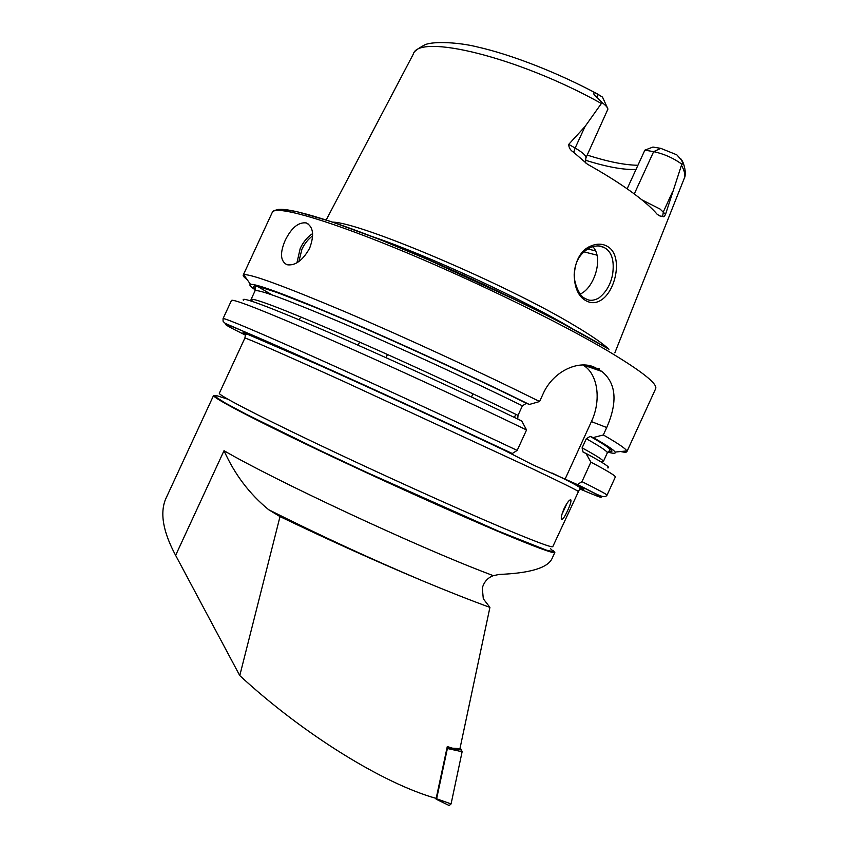 <?xml version="1.0" encoding="UTF-8"?>
<svg xmlns="http://www.w3.org/2000/svg" width="848" height="848" viewBox="0 0 848 848"><rect width="100%" height="100%" fill="white"/><g stroke="black" fill="none" stroke-linecap="round" stroke-linejoin="round"><path stroke-width="1.27" d="M600.734 300.362C595.678 303.383 590.653 303.446 585.661 300.542C569.199 291.871 570.556 253.531 591.024 245.952C597.331 243.334 603.002 243.609 608.027 246.757C623.259 256.001 615.977 291.436 600.734 300.362M584.993 298.316L586.148 298.973C589.657 301.008 593.865 300.701 598.783 298.051C606.172 292.284 610.793 284.292 612.648 274.095C614.387 261.343 612.033 252.757 605.62 248.358L603.49 247.203C599.886 245.337 595.37 245.517 589.943 247.722C580.435 252.927 575.241 261.237 574.34 272.685C573.057 281.663 579.65 296.842 584.993 298.316M493.324 575.675C487.748 577.732 484.07 581.845 482.3 588.014L483.307 598.805L489.921 607.391L459.945 748.646L452.419 748.169L447.288 746.547L436.169 798.392C383.296 783.658 302.757 733.806 239.772 675.591L175.631 555.355L224.02 450.691C274.413 480.159 414.534 545.614 485.809 572.792L493.324 575.675L499.112 574.446C529.682 573.195 547.267 568.022 551.878 558.917L552.059 558.525M567.736 510.348C570.28 504.761 571.319 501.274 570.842 499.885C569.496 499.461 567.227 502.408 564.037 508.715C561.652 514.386 560.804 517.969 561.503 519.442C562.712 519.771 564.789 516.739 567.736 510.348M215.805 395.518L213.569 395.497C212.127 397.33 249.058 416.972 312.297 447.214C375.399 477.392 455.63 513.634 503.68 533.763C536.879 547.607 553.924 553.839 554.836 552.461L553.384 550.744M213.569 395.497L165.572 499.196C159.806 513.347 163.155 532.067 175.631 555.355M285.214 240.323C291.479 227.752 298.496 221.953 306.276 222.929C313.336 226.723 314.449 235.15 309.637 248.22C302.778 260.431 295.242 265.943 287.027 264.746C280.359 261.258 279.755 253.117 285.214 240.323M634.272 193.948L653.66 151.644C663.613 153.785 672.718 157.749 680.965 163.547L681.728 164.152L681.453 165.286L665.51 214.396C664.323 216.6 663.369 217.258 662.648 216.388L659.988 216.007L657.285 214.406C651.72 207.834 642.964 200.213 630.997 191.542C618.913 182.829 604.401 173.723 587.463 164.226L573.746 152.364L575.145 148.04L568.711 144.383C568.785 147.732 570.471 150.393 573.746 152.364M381.335 392.836L383.073 393.61M446.09 422.601L447.415 423.226M332.734 222.134C360.538 222.409 507.454 284.748 575.114 325.897C591.766 335.84 603.045 343.631 608.938 349.281M243.429 300.309C240.016 295.92 267.427 306.16 325.685 331.038C382.946 355.725 463.273 392.571 521.774 421.011L526.555 429.957L517.185 450.405L512.309 453.489L500.267 448.232L533.021 464.916L577.371 484.568L581.972 481.643L590.897 462.118L585.957 453.383L583.138 452.217L582.099 447.871L586.286 438.723L590.144 436.381L593.187 437.579L603.32 434.96L606.723 427.519C617.832 401.963 616.231 383.275 601.91 371.466L596.07 368.127C580.7 358.969 553.574 370.11 543.155 393.737L539.582 401.528L529.353 404.464L526.417 403.309L522.41 405.8L518.011 415.382L517.757 418.53M603.32 434.96C617.938 443.345 625.76 448.666 626.799 450.935L626.905 451.645C626.577 452.45 624.478 452.419 620.609 451.539M609.383 448.306L608.716 448.083M607.422 107.855L602.493 97.096L597.236 94.001C592.286 90.906 592.752 94.616 597.352 97.658L602.027 102.587L585.056 126.479L568.711 144.383M644.862 150.149L653.66 151.644L660.783 148.358L652.949 147.054L644.862 150.149L627.138 188.807M660.783 148.358L676.799 154.824L682.269 160.897C683.636 163.6 683.912 164.629 683.096 163.982L681.728 164.152M637.94 165.254C624.849 165.116 607.931 161.724 587.208 155.089M636.042 169.409C623.736 170.035 606.797 166.95 585.247 160.155M593.187 437.579C606.596 445.158 613.91 449.991 615.118 452.069C615.987 453.659 613.539 453.669 607.772 452.111M585.957 453.383C603.935 463.103 611.207 467.937 607.751 467.884M590.897 462.118C607.603 470.969 615.743 475.919 615.341 476.979L615.309 477.042M272.219 294.956L257.188 286.253M247.181 279.649C244.224 277.434 242.899 275.929 243.196 275.155L243.736 274.741C249.757 273.501 283.497 285.829 344.966 311.725C404.888 337.25 482.894 373.247 539.582 401.528M255.322 289.942C250.478 286.635 248.867 284.78 250.489 284.356C256.52 283.645 288.373 295.528 346.037 320.003C402.238 344.076 475.346 377.763 529.353 404.464M300.118 318.127L299.333 319.834M512.309 453.489L362.425 384.186L235.129 327.646C222.642 322.441 225.049 323.215 223.077 321.201L223.066 318.594L231.483 300.425C233.306 298.697 264.989 311.195 326.554 337.917C386.794 364.248 467.789 401.528 526.555 429.957M580.265 294.012C594.278 288.055 603.871 257.76 592.773 246.673M358.142 345.231L359.594 342.083M565.054 479.205L591.406 421.604C601.635 400.044 597.861 373.364 582.799 364.947M515.817 414.312L514.386 417.428M585.056 126.479L575.145 148.04C582.777 152.513 586.35 155.82 585.883 157.972L607.921 109.106C607.55 107.378 605.578 105.205 602.027 102.587M239.772 675.591L280.01 516.58L268.678 509.712C249.566 494.087 234.673 474.414 224.02 450.691M489.921 607.391C470.396 600.257 447.829 591.363 422.219 580.689C376.364 561.482 328.96 540.112 280.01 516.58M460.188 747.523L462.118 751.741L447.394 748.508L436.625 798.763L436.148 799.176L435.459 798.18M462.118 751.741L451.072 803.936L449.196 805.547L436.148 799.176M436.625 798.763L451.072 803.936M447.044 747.65L461.863 750.045M566.983 503.341L561.927 514.397M566.263 504.486L562.319 513.114M312.679 235.871C308.29 238.966 304.708 243.418 301.941 249.227L298.856 261.566M296.938 262.795L300.213 248.453C303.414 241.765 307.559 236.815 312.626 233.592M641.798 199.778L660.115 209.085L665.51 214.396M662.648 216.388L663.337 211.894L672.581 191.712M243.196 275.155L272.293 212.339C274.826 205.301 320.65 217.544 394.309 247.616C467.82 277.593 557.655 321.212 607.783 350.881C641.745 371.201 657.698 383.794 655.674 388.67L655.589 388.861M422.654 257.156L523.926 303.775M372.177 236.539C426.48 254.792 523.269 299.355 572.389 328.706M245.602 334.335C234.663 328.123 257.919 337.811 315.361 363.4C372.071 388.766 455.047 426.926 511.63 453.669M513.432 454.549C457.814 428.229 375.219 390.218 318.011 364.619L248.082 334.504L245.56 334.419L244.86 338.119C244.701 337.197 282.119 353.51 344.341 381.727L530.265 467.746C562.118 482.883 578.039 490.759 578.05 491.374L578.039 491.395M681.453 165.286C684.612 170.766 685.502 175.25 684.113 178.727L614.842 352.842M244.86 338.119L219.335 393.26C218.021 394.871 254.22 413.877 315.954 443.292C377.54 472.643 455.768 508.047 502.716 527.891C535.258 541.596 551.942 547.84 552.79 546.631L552.811 546.578M550.416 548.571L553.829 551.825L546.441 550.151L498.094 530.996L365.87 471.997L319.505 450.224L246.726 414.492L225.398 403.097L215.498 396.832L216.675 395.656L227.858 399.207M326.194 219.961L413.283 54.155C418.128 33.04 518.064 56.88 601.306 103.456M590.356 436.444C610.592 447.977 616.581 452.991 608.334 451.486M586.286 438.723C600.808 446.875 607.804 451.624 607.274 452.959L607.242 453.044M582.099 447.871C596.706 455.842 603.787 460.4 603.352 461.556L600.628 461.619M581.972 481.643C598.868 490.07 607.221 494.585 607.02 495.19L606.998 495.232M576.884 484.409C608.249 499.96 609.246 501.486 579.862 488.967M554.528 474.17C580.742 486.964 589.349 491.681 580.339 488.321M255.407 289.094C246.1 281.048 269.961 288.755 326.978 312.212C383.402 335.755 466.485 373.682 526.534 403.351M252.768 301.57L251.029 299.503L254.994 290.928C257.082 288.606 285.861 299.185 341.341 322.643C395.571 345.804 468.403 379.247 522.41 405.8M251.029 299.503C252.927 297.584 281.557 308.481 336.932 332.193C391.076 355.577 463.909 389.031 518.011 415.382M267.417 341.627L266.314 341.097M223.066 318.594C224.455 317.799 255.799 331.049 317.11 358.354C377.137 385.193 458.174 422.474 517.185 450.405M245.443 335.13C212.986 319.092 218.996 320.268 276.777 345.74C334.07 370.989 438.776 418.88 512.012 453.383M597.034 255.174L583.848 251.824M595.593 250.891L587.653 248.93M599.557 368.869L596.038 368.149M275.833 210.495C281.896 205.184 329.257 218.551 401.199 248.157C473.004 277.688 558.705 319.484 607.136 348.221M606.723 427.519L591.406 421.604M601.91 371.466L583.011 364.937M596.218 368.212L587.749 365.297M683.096 163.982L681.156 159.127M597.352 97.658L597.236 94.001M268.678 509.712C318.456 534.717 369.643 558.376 422.219 580.689M554.836 552.461L551.878 558.917M306.276 222.929L308.651 224.254M598.847 246.037L603.49 247.203M385.999 357.665L387.472 354.475M626.905 451.645L655.674 388.67M552.79 546.631L580.212 487.812C577.732 485.756 568.383 480.837 552.154 473.078M598.953 94.796C558.779 73.034 511.492 54.569 476.724 46.788C459.224 42.421 433.519 40.905 424.753 44.838C417.163 49.014 413.411 51.982 413.506 53.742M684.113 178.727C685.884 175.547 685.693 170.565 683.541 163.781M615.118 452.069L626.799 450.935M603.352 461.556L607.274 452.959L610.041 450.034L608.991 448.338C606.182 445.868 599.896 441.882 590.144 436.37M577.371 484.568C595.37 493.006 603.946 499.684 607.02 495.19L615.341 476.979M250.489 284.356L243.736 274.741M254.994 290.928L255.333 286.889C254.951 286.327 256.52 286.38 260.039 287.059L277.19 292.539L316.474 307.877C372.622 330.9 462.393 371.668 526.417 403.309M471.477 396.991L472.94 393.801M272.293 212.339C274.158 210.728 271.593 211.12 278.928 209.329L295.994 211.385L330.89 221.519L380.307 239.719L439.582 264.481C482.003 283.486 522.167 302.715 560.051 322.155L607.179 348.242M596.07 368.127L587.94 365.329M585.883 157.972L585.438 162.964"/></g></svg>
